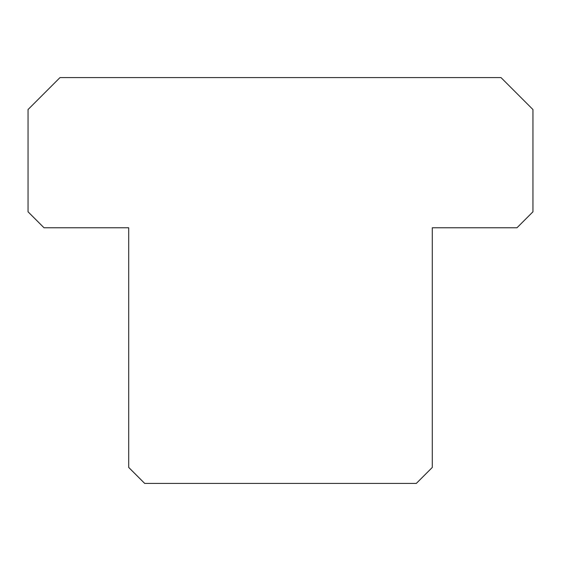 <?xml version="1.0" encoding="UTF-8"?>
<svg xmlns="http://www.w3.org/2000/svg" width="561" height="561" viewBox="0 0 561 561"><rect width="100%" height="100%" fill="white"/><g stroke="black" fill="none" stroke-linecap="round" stroke-linejoin="round"><path stroke-width="0.84" d="M28.05 109.535L28.05 211.799L44.024 227.773L128.707 227.773L128.707 467.439L144.689 483.421L416.311 483.421L432.293 467.439L432.293 227.773L516.976 227.773L532.95 211.799L532.95 109.535L500.994 77.579L60.006 77.579L28.05 109.535"/></g></svg>
